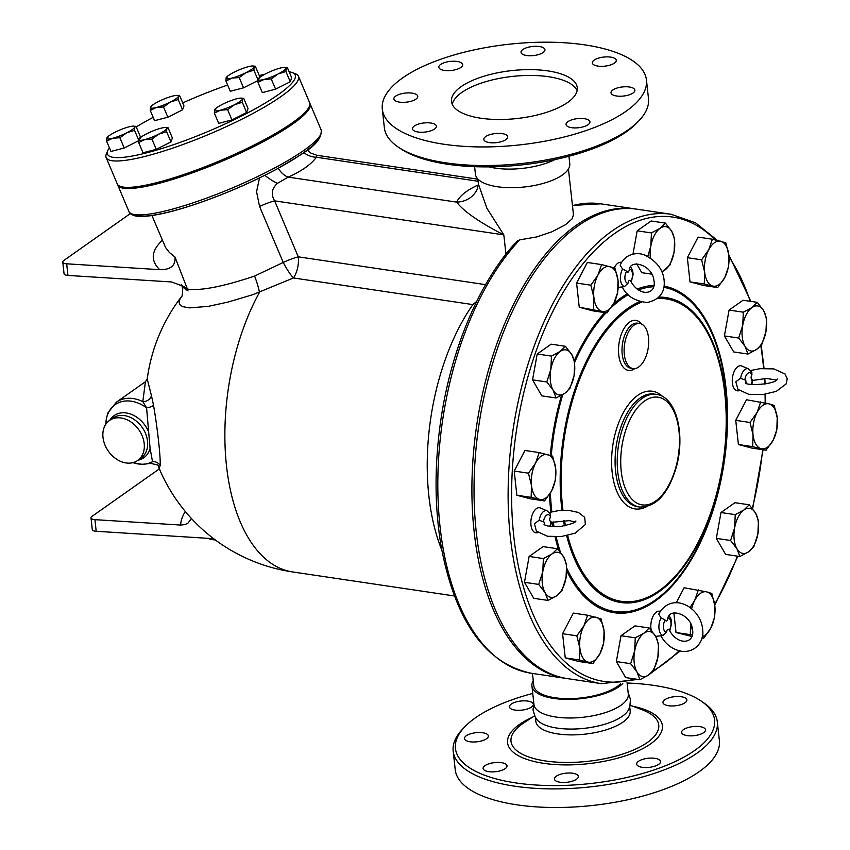 <?xml version="1.0" encoding="UTF-8"?>
<svg xmlns="http://www.w3.org/2000/svg" width="850" height="850" viewBox="0 0 850 850"><rect width="100%" height="100%" fill="white"/><g stroke="black" fill="none" stroke-linecap="round" stroke-linejoin="round"><path stroke-width="1.27" d="M705.224 729.013A12.017 4.579 173.7 0 1 705.511 729.81A12.017 4.579 173.7 0 1 695.141 735.537A12.017 4.579 173.7 0 1 681.902 733.242A12.017 4.579 173.7 0 1 681.615 732.445A12.017 4.579 173.7 0 1 691.985 726.718A12.017 4.579 173.7 0 1 705.224 729.013M681.296 696.734A12.017 4.579 173.7 0 1 686.874 699.911A12.017 4.579 173.7 0 1 680.914 704.65A12.017 4.579 173.7 0 1 668.546 705.734A12.017 4.579 173.7 0 1 662.968 702.557A12.017 4.579 173.7 0 1 668.929 697.818A12.017 4.579 173.7 0 1 681.296 696.734M533.237 705.064A12.017 4.579 173.7 0 1 531.494 707.072A12.017 4.579 173.7 0 1 518.298 710.313A12.017 4.579 173.7 0 1 509.426 706.892A12.017 4.579 173.7 0 1 511.264 704.066A12.017 4.579 173.7 0 1 524.45 700.836A12.017 4.579 173.7 0 1 533.322 704.257A12.017 4.579 173.7 0 1 533.332 704.533M464.759 739.372A12.017 4.579 173.7 0 1 464.472 738.576A12.017 4.579 173.7 0 1 474.842 732.849A12.017 4.579 173.7 0 1 488.081 735.144A12.017 4.579 173.7 0 1 488.368 735.941A12.017 4.579 173.7 0 1 477.998 741.678A12.017 4.579 173.7 0 1 464.759 739.372M488.686 771.651A12.017 4.579 173.7 0 1 483.108 768.474A12.017 4.579 173.7 0 1 489.069 763.736A12.017 4.579 173.7 0 1 501.436 762.662A12.017 4.579 173.7 0 1 507.014 765.829A12.017 4.579 173.7 0 1 501.054 770.567A12.017 4.579 173.7 0 1 488.686 771.651M569.032 781.979A12.017 4.579 173.7 0 1 554.434 779.057A12.017 4.579 173.7 0 1 563.741 773.5A12.017 4.579 173.7 0 1 578.329 776.422A12.017 4.579 173.7 0 1 569.032 781.979M658.729 764.32A12.017 4.579 173.7 0 1 645.532 767.55A12.017 4.579 173.7 0 1 636.661 764.139A12.017 4.579 173.7 0 1 638.488 761.313A12.017 4.579 173.7 0 1 651.684 758.083A12.017 4.579 173.7 0 1 660.556 761.494A12.017 4.579 173.7 0 1 658.729 764.32M700.793 700.825L703.301 702.504A132.876 50.617 173.7 0 1 717.315 721.937A132.876 50.617 173.7 0 1 697.074 753.121A132.876 50.617 173.7 0 1 551.246 788.896A132.876 50.617 173.7 0 1 453.178 751.102A132.876 50.617 173.7 0 1 462.559 729.141M532.748 693.43A130.337 49.651 -6.3 0 0 464.642 726.952A130.337 49.651 -6.3 0 0 526.044 784.199A130.337 49.651 -6.3 0 0 694.684 750.476A130.337 49.651 -6.3 0 0 700.804 700.825A130.337 49.651 -6.3 0 0 627.088 683.018M717.315 721.937L719.376 740.541A132.876 50.617 173.7 0 1 699.125 771.726A132.876 50.617 173.7 0 1 553.297 807.5A132.876 50.617 173.7 0 1 455.228 769.707L453.178 751.102M627.045 682.656L628.309 694.078A47.451 18.073 173.7 0 1 621.074 705.213A47.451 18.073 173.7 0 1 568.99 717.995A47.451 18.073 173.7 0 1 533.97 704.501L531.919 685.907A47.451 18.073 173.7 0 1 533.247 680.669M628.118 692.378L630.434 699.401L629.861 706.393L628.777 709.314A47.451 18.073 173.7 0 1 622.296 716.295A47.451 18.073 173.7 0 1 575.429 728.992A47.451 18.073 173.7 0 1 536.828 719.461L535.139 716.847L533.056 710.154L533.779 702.791M629.722 706.86L630.169 710.972A47.451 18.073 173.7 0 1 622.944 722.107A47.451 18.073 173.7 0 1 570.86 734.889A47.451 18.073 173.7 0 1 535.84 721.395L535.383 717.283M461.125 86.657A63.272 24.108 173.7 0 1 530.57 69.626A63.272 24.108 173.7 0 1 577.267 87.614A63.272 24.108 173.7 0 1 517.023 118.522A63.272 24.108 173.7 0 1 451.488 101.511A63.272 24.108 173.7 0 1 461.125 86.657M577.118 90.578A63.272 24.108 -6.3 0 0 527.489 75.459A63.272 24.108 -6.3 0 0 461.773 92.469A63.272 24.108 -6.3 0 0 452.274 104.359M634.61 89.377A12.017 4.579 173.7 0 1 634.897 90.185A12.017 4.579 173.7 0 1 624.516 95.912A12.017 4.579 173.7 0 1 611.288 93.617A12.017 4.579 173.7 0 1 611.001 92.82A12.017 4.579 173.7 0 1 621.371 87.082A12.017 4.579 173.7 0 1 634.61 89.377M610.683 57.109A12.017 4.579 173.7 0 1 616.261 60.286A12.017 4.579 173.7 0 1 610.3 65.025A12.017 4.579 173.7 0 1 597.933 66.098A12.017 4.579 173.7 0 1 592.354 62.921A12.017 4.579 173.7 0 1 598.304 58.182A12.017 4.579 173.7 0 1 610.683 57.109M530.336 46.782A12.017 4.579 173.7 0 1 544.935 49.693A12.017 4.579 173.7 0 1 535.628 55.261A12.017 4.579 173.7 0 1 521.039 52.339A12.017 4.579 173.7 0 1 530.336 46.782M440.64 64.441A12.017 4.579 173.7 0 1 453.836 61.2A12.017 4.579 173.7 0 1 462.708 64.621A12.017 4.579 173.7 0 1 460.881 67.437A12.017 4.579 173.7 0 1 447.684 70.677A12.017 4.579 173.7 0 1 438.812 67.256A12.017 4.579 173.7 0 1 440.64 64.441M394.134 99.748A12.017 4.579 173.7 0 1 393.858 98.94A12.017 4.579 173.7 0 1 404.228 93.213A12.017 4.579 173.7 0 1 417.467 95.508A12.017 4.579 173.7 0 1 417.754 96.316A12.017 4.579 173.7 0 1 407.384 102.043A12.017 4.579 173.7 0 1 394.134 99.748M418.072 132.016A12.017 4.579 173.7 0 1 412.494 128.839A12.017 4.579 173.7 0 1 418.444 124.1A12.017 4.579 173.7 0 1 430.822 123.027A12.017 4.579 173.7 0 1 436.39 126.204A12.017 4.579 173.7 0 1 430.44 130.942A12.017 4.579 173.7 0 1 418.072 132.016M498.408 142.354A12.017 4.579 173.7 0 1 483.82 139.432A12.017 4.579 173.7 0 1 493.127 133.864A12.017 4.579 173.7 0 1 507.716 136.786A12.017 4.579 173.7 0 1 498.408 142.354M588.104 124.684A12.017 4.579 173.7 0 1 574.919 127.925A12.017 4.579 173.7 0 1 566.036 124.504A12.017 4.579 173.7 0 1 567.874 121.688A12.017 4.579 173.7 0 1 581.071 118.448A12.017 4.579 173.7 0 1 589.942 121.869A12.017 4.579 173.7 0 1 588.104 124.684M621.021 635.704L635.279 637.819L643.971 633.165A22.78 11.974 98.4 0 0 634.663 651.004A22.78 11.974 98.4 0 0 636.969 671.936A22.78 11.974 98.4 0 0 648.593 675.028L639.901 679.692L625.643 677.577L616.356 661.555L621.021 635.704L634.971 625.876L649.23 627.991L655.594 636.246L658.527 644.003L657.9 657.188A22.78 11.974 98.4 0 0 655.594 636.246A22.78 11.974 98.4 0 0 643.971 633.165L649.23 627.991M601.418 683.666L567.343 678.608A237.278 124.684 -81.6 0 1 474.141 480.08A237.278 124.684 -81.6 0 1 578.106 225.845A237.278 124.684 -81.6 0 1 637.011 209.206L671.096 214.264A237.278 124.684 98.4 0 0 612.181 230.903A237.278 124.684 98.4 0 0 508.226 485.138A237.278 124.684 98.4 0 0 601.418 683.666L637.978 679.405M676.345 602.629L684.112 587.743L706.786 591.908A22.78 11.974 98.4 0 0 694.705 600.419L698.371 589.868M691.836 636.448L676.026 632.528L673.859 612.893M739.872 556.506L736.939 548.749L730.586 540.494L734.634 527.818A22.78 11.974 98.4 0 0 736.939 548.749A22.78 11.974 98.4 0 0 748.563 551.841L739.872 556.506L725.613 554.391L716.327 538.369L720.991 512.518L734.942 502.69L749.211 504.804L755.565 513.071A22.78 11.974 98.4 0 0 743.941 509.979A22.78 11.974 98.4 0 0 734.634 527.818L735.25 514.643L743.941 509.979L749.211 504.804M766.094 450.203L752.675 446.643L753.047 434.807A22.78 11.974 98.4 0 0 761.09 448.672A22.78 11.974 98.4 0 0 773.181 440.162L766.094 450.203L751.825 448.088L738.416 444.518L735.739 420.346L746.491 399.744L769.176 403.899A22.78 11.974 98.4 0 0 757.095 412.42A22.78 11.974 98.4 0 0 753.047 434.807L750.008 422.471L757.095 412.42L760.75 401.859M747.957 354.057L733.699 351.942L724.412 335.931L729.077 310.08L743.028 300.241L757.286 302.356L763.64 310.622L766.572 318.378L765.956 331.553L761.908 344.229L756.649 349.403L747.957 354.057L745.025 346.311L738.671 338.045L742.719 325.369A22.78 11.974 98.4 0 0 745.025 346.311A22.78 11.974 98.4 0 0 756.649 349.403A22.78 11.974 98.4 0 0 765.956 331.553A22.78 11.974 98.4 0 0 763.64 310.622A22.78 11.974 98.4 0 0 752.027 307.53A22.78 11.974 98.4 0 0 742.719 325.369L743.336 312.194L752.027 307.53L757.286 302.356M717.708 287.566L703.439 285.451L690.019 281.881L687.352 257.709L698.105 237.107L712.364 239.222L725.783 242.792L728.832 255.127L728.45 266.964L724.795 277.514L717.708 287.566L704.289 283.996L704.661 272.17A22.78 11.974 98.4 0 0 712.704 286.036A22.78 11.974 98.4 0 0 724.795 277.514A22.78 11.974 98.4 0 0 728.832 255.127A22.78 11.974 98.4 0 0 720.789 241.262A22.78 11.974 98.4 0 0 708.709 249.783A22.78 11.974 98.4 0 0 704.661 272.17L701.622 259.824L708.709 249.783L712.364 239.222M651.727 274.157L641.803 272.691L636.682 263.861M632.974 254.15L637.181 230.817L651.132 220.989L665.401 223.104L671.755 231.359L674.688 239.116L674.061 252.301L670.023 264.966L661.884 271.947M614.284 267.888A12.654 6.651 -81.6 0 1 617.844 263.202A12.654 6.651 -81.6 0 1 621.52 262.438M667.951 618.12C667.293 621.201 666.368 621.849 665.178 620.086L661.088 617.907L658.686 614.157C672.031 590.155 702.143 607.793 702.759 631.072C703.991 640.656 695.789 653.14 681.434 651.249C672.605 649.57 665.741 644.428 660.832 635.789L656.71 636.257A12.654 6.651 -81.6 0 1 655.562 636.204M651.217 630.222A12.654 6.651 -81.6 0 1 652.843 616.696A12.654 6.651 -81.6 0 1 660.046 611.331M739.415 390.692L738.151 390.83A12.654 6.651 -81.6 0 1 732.509 377.326A12.654 6.651 -81.6 0 1 741.827 366.031L748.51 368.9A10.784 5.663 98.4 0 0 740.605 378.271L745.758 380.279L746.088 382.989M556.091 397.991L553.159 390.235A22.78 11.974 98.4 0 0 564.782 393.327L556.091 397.991L541.832 395.866L532.546 379.854L537.211 354.004L551.161 344.165L565.42 346.29L571.784 354.546L574.717 362.302L574.09 375.477L570.042 388.152L564.782 393.327A22.78 11.974 98.4 0 0 574.09 375.477A22.78 11.974 98.4 0 0 571.784 354.546A22.78 11.974 98.4 0 0 560.161 351.454L565.42 346.29M544.542 500.926L539.548 499.396A22.78 11.974 98.4 0 0 551.629 490.886L544.542 500.926L530.283 498.812L516.864 495.242L514.197 471.07L524.949 450.468L539.208 452.582L552.628 456.152L555.677 468.488L555.294 480.324L551.629 490.886A22.78 11.974 98.4 0 0 555.677 468.488A22.78 11.974 98.4 0 0 547.634 454.623A22.78 11.974 98.4 0 0 535.543 463.144L539.208 452.582M548.016 600.429L545.084 592.673L538.719 584.418L542.767 571.742L543.394 558.567L552.075 553.903A22.78 11.974 98.4 0 0 542.767 571.742A22.78 11.974 98.4 0 0 545.084 592.673A22.78 11.974 98.4 0 0 556.697 595.765A22.78 11.974 98.4 0 0 566.015 577.926L561.967 590.601L556.697 595.765L548.016 600.429L533.747 598.315L524.461 582.303L529.125 556.452L543.076 546.614L557.345 548.728L563.699 556.994L566.631 564.74L566.015 577.926A22.78 11.974 98.4 0 0 563.699 556.994A22.78 11.974 98.4 0 0 552.075 553.903L557.345 548.728M592.939 663.574L579.519 660.004L579.891 648.168L576.842 635.832L583.929 625.781A22.78 11.974 98.4 0 0 579.891 648.168A22.78 11.974 98.4 0 0 587.934 662.044A22.78 11.974 98.4 0 0 600.026 653.523A22.78 11.974 98.4 0 0 604.063 631.136L603.681 642.961L600.026 653.523L592.939 663.574L578.669 661.449L565.25 657.879L562.583 633.707L573.336 613.105L587.594 615.23L601.014 618.789L604.063 631.136A22.78 11.974 98.4 0 0 596.02 617.259A22.78 11.974 98.4 0 0 583.929 625.781L587.594 615.23M538.018 532.653L536.754 532.791A12.654 6.651 -81.6 0 1 530.974 524.992A12.654 6.651 -81.6 0 1 533.428 512.168A12.654 6.651 -81.6 0 1 540.43 507.992L547.113 510.861A10.784 5.663 98.4 0 0 539.208 520.232L534.427 523.706L536.403 531.144L547.453 536.265L561.255 536.541L575.206 533.173L585.374 524.492L584.683 517.342L578.414 512.454L569.149 510.446L558.312 510.669L549.312 512.454M606.932 312.928L592.673 310.813L579.254 307.243L576.587 283.071L587.329 262.469L601.598 264.584L615.018 268.154L618.056 280.489L617.684 292.326L614.019 302.876L606.932 312.928L601.938 311.397A22.78 11.974 98.4 0 0 614.019 302.876A22.78 11.974 98.4 0 0 618.056 280.489A22.78 11.974 98.4 0 0 610.013 266.624A22.78 11.974 98.4 0 0 597.933 275.134L601.598 264.584M646.446 79.985L648.497 98.589A132.876 50.617 173.7 0 1 639.062 120.615A132.876 50.617 173.7 0 1 628.256 129.763A132.876 50.617 173.7 0 1 510.106 164.592A132.876 50.617 173.7 0 1 398.384 147.188A132.876 50.617 173.7 0 1 384.359 127.755L382.309 109.14A132.876 50.617 173.7 0 1 508.821 44.253A132.876 50.617 173.7 0 1 646.446 79.985A132.876 50.617 173.7 0 1 626.206 111.159A132.876 50.617 173.7 0 1 480.367 146.933A132.876 50.617 173.7 0 1 382.309 109.14M398.384 147.188L400.881 148.867A130.337 49.651 -6.3 0 0 510.478 165.941A130.337 49.651 -6.3 0 0 626.386 131.782A130.337 49.651 -6.3 0 0 636.979 122.804L639.062 120.615M555.008 159.566A47.451 18.073 173.7 0 1 488.899 166.866M215.305 539.931A15.821 6.024 173.7 0 1 210.481 539.24A15.821 6.024 173.7 0 1 210.194 539.166M207.23 538.284L215.135 539.803M264.095 79.422L257.986 82.386L258.177 79.177A15.183 2.709 -22.9 0 0 264.095 79.422A15.183 2.709 -22.9 0 0 278.067 73.993L271.246 78.933L264.095 79.422M258.177 79.177L259.409 78.434L258.177 79.177A15.183 2.709 -22.9 0 1 258.538 78.582L258.421 78.742M285.929 71.527L290.264 81.759L291.688 77.807L287.353 67.575L286.121 68.319L285.929 71.527L278.067 73.993A15.183 2.709 -22.9 0 0 286.121 68.319A15.183 2.709 -22.9 0 0 285.101 67.352A15.183 2.709 -22.9 0 0 280.213 68.074A15.183 2.709 -22.9 0 0 266.241 73.504A15.183 2.709 -22.9 0 0 258.538 78.582M287.353 67.575L285.101 67.352M214.551 109.937L215.783 109.183L214.551 109.937A15.183 2.709 -22.9 0 0 220.458 110.181L214.349 113.135L214.551 109.937A15.183 2.709 -22.9 0 1 214.901 109.342L214.784 109.491M227.609 109.682L220.458 110.181A15.183 2.709 -22.9 0 0 234.43 104.752L227.609 109.682L231.944 119.924L246.627 112.519L248.051 108.566L243.727 98.334L242.494 99.078A15.183 2.709 -22.9 0 0 241.464 98.111A15.183 2.709 -22.9 0 0 236.576 98.823A15.183 2.709 -22.9 0 0 222.604 104.252A15.183 2.709 -22.9 0 0 214.901 109.342M243.727 98.334L241.464 98.111M242.292 102.276L234.43 104.752A15.183 2.709 -22.9 0 0 242.494 99.078L242.292 102.276L246.627 112.519M166.611 131.686L158.748 134.162A15.183 2.709 -22.9 0 0 166.812 128.488L166.611 131.686L170.946 141.929L172.369 137.976L168.045 127.734L166.812 128.488A15.183 2.709 -22.9 0 0 165.782 127.511A15.183 2.709 -22.9 0 0 160.894 128.233A15.183 2.709 -22.9 0 0 146.923 133.662A15.183 2.709 -22.9 0 0 139.23 138.741A15.183 2.709 -22.9 0 0 138.869 139.347L140.101 138.593L138.869 139.347A15.183 2.709 -22.9 0 0 144.776 139.591L138.667 142.545L138.869 139.347M168.045 127.734L165.782 127.511M151.927 139.092L144.776 139.591A15.183 2.709 -22.9 0 0 158.748 134.162L151.927 139.092L156.262 149.334L143.002 152.788L138.667 142.545M139.772 138.167L140.324 136.627L136 126.384L134.768 127.139A15.183 2.709 -22.9 0 0 133.737 126.161A15.183 2.709 -22.9 0 0 128.849 126.884A15.183 2.709 -22.9 0 0 114.877 132.313A15.183 2.709 -22.9 0 0 107.185 137.392A15.183 2.709 -22.9 0 0 106.824 137.998L108.056 137.243L106.824 137.998A15.183 2.709 -22.9 0 0 112.731 138.242A15.183 2.709 -22.9 0 0 126.703 132.812A15.183 2.709 -22.9 0 0 134.768 127.139L134.566 130.337L126.703 132.812L119.882 137.742L112.731 138.242L106.622 141.196L106.824 137.998M136 126.384L133.737 126.161M178.202 99.578L182.538 109.82L183.961 105.868L179.637 95.636L178.404 96.379L178.202 99.578L170.34 102.053A15.183 2.709 -22.9 0 0 178.404 96.379A15.183 2.709 -22.9 0 0 177.374 95.412A15.183 2.709 -22.9 0 0 172.486 96.124A15.183 2.709 -22.9 0 0 158.514 101.554A15.183 2.709 -22.9 0 0 150.811 106.643A15.183 2.709 -22.9 0 0 150.461 107.238A15.183 2.709 -22.9 0 0 156.368 107.483A15.183 2.709 -22.9 0 0 170.34 102.053L163.519 106.983L156.368 107.483L150.259 110.436L150.461 107.238L151.693 106.484L150.461 107.238M179.637 95.636L177.374 95.412M290.264 81.759L275.581 89.165L271.246 78.933M275.581 89.165L262.321 92.618L257.986 82.386M231.944 119.924L218.684 123.377L214.349 113.135M138.646 140.707L124.217 147.985L110.957 151.438L106.622 141.196M170.946 141.929L156.262 149.334M138.699 140.091L134.566 130.337M124.217 147.985L119.882 137.742M182.538 109.82L167.854 117.226L163.519 106.983M167.854 117.226L154.594 120.679L150.259 110.436M246.022 72.643L239.201 77.584L232.05 78.073A15.183 2.709 -22.9 0 0 246.022 72.643A15.183 2.709 -22.9 0 0 254.076 66.969L253.884 70.178L246.022 72.643M225.941 81.037L226.132 77.828A15.183 2.709 -22.9 0 0 232.05 78.073L225.941 81.037L230.276 91.269L243.536 87.816L239.201 77.584M226.132 77.828L227.364 77.084L226.132 77.828A15.183 2.709 -22.9 0 1 226.493 77.233L226.376 77.392M259.091 77.998L259.643 76.457L255.308 66.226L254.076 66.969A15.183 2.709 -22.9 0 0 253.056 66.002A15.183 2.709 -22.9 0 0 248.168 66.725A15.183 2.709 -22.9 0 0 234.196 72.154A15.183 2.709 -22.9 0 0 226.493 77.233M255.308 66.226L253.056 66.002M258.007 79.932L253.884 70.178M257.964 80.548L243.536 87.816M147.231 378.994L145.414 381.724L142.811 401.625A7.597 6.162 160.8 0 0 151.438 395.579L147.231 378.994A172.104 172.104 0 0 1 181.518 296.629L179.531 299.997L179.084 302.738L180.189 305.054L182.814 306.68L189.476 307.881L208.271 306.372L228.14 302.047L252.971 294.621L293.431 277.961A18.987 9.977 98.4 0 0 298.286 256.838A18.987 3.379 -22.9 0 0 283.241 262.448L254.586 276.059C223.083 286.631 200.685 290.976 187.414 289.085L187.988 290.934L183.632 287.789L181.209 284.782M476.754 301.325L472.897 304.598L293.431 277.961A18.987 3.687 60.7 0 1 283.241 262.448L259.569 206.465A18.987 3.379 157.1 0 1 274.614 200.855C270.767 194.278 271.713 188.434 277.451 183.345L288.192 177.119A18.987 11.188 66.2 0 1 278.216 168.311M478.401 184.886A70.869 26.998 -6.3 0 0 456.673 202.119C463.643 211.352 479.358 222.275 503.816 234.876L486.922 208.292L478.433 184.131L477.87 179.021M441.819 550.046A172.104 90.44 -81.6 0 1 472.897 304.598M309.793 103.233A104.401 18.615 157.1 0 1 310.091 103.785A104.401 18.615 157.1 0 1 221.181 161.585A104.401 18.615 157.1 0 1 117.767 185.098A104.401 18.615 157.1 0 1 117.576 184.503M136.223 126.926A101.873 18.158 157.1 0 1 153.17 117.332M182.718 102.924A101.873 18.158 157.1 0 1 227.641 85.043M259.261 75.554A101.873 18.158 157.1 0 1 264.711 74.29M289.159 71.825A101.873 18.158 157.1 0 1 292.315 72.579A101.873 18.158 157.1 0 1 208.388 131.346A101.873 18.158 157.1 0 1 107.769 150.609A101.873 18.158 157.1 0 1 109.427 147.815M107.769 150.609L106.409 153.797A104.401 18.615 -22.9 0 0 106.133 157.569A104.401 18.615 -22.9 0 0 209.536 134.056A104.401 18.615 -22.9 0 0 298.446 76.266A104.401 18.615 -22.9 0 0 295.545 73.833L292.315 72.579M298.446 76.266L309.602 102.637A104.401 18.615 157.1 0 1 220.692 160.438A104.401 18.615 157.1 0 1 117.289 183.951L106.133 157.569M748.51 368.9L751.867 372.183L751.899 374.861C750.678 377.442 750.847 379.047 752.431 379.674L751.74 380.428M750.709 370.494L760.07 368.677L773.808 368.889L785.049 373.989L787.238 378.781L786.122 383.966L776.305 391.34L763.045 394.538L748.701 394.283L737.928 389.332L735.824 381.746L740.605 378.271M667.781 618.885L667.76 618.938C668.589 607.357 690.636 613.785 692.346 628.819C695.799 643.397 678.661 646.542 669.598 630.7L669.29 630.211C668.1 628.437 667.165 629.096 666.506 632.166L663.021 635.418L660.886 635.789M547.113 510.861L550.471 514.144L550.503 516.811C549.281 519.403 549.451 521.008 551.034 521.624L550.343 522.389M544.691 524.939L544.361 522.229L539.208 520.232M629.255 269.992L629.244 270.056C630.073 258.464 652.12 264.892 653.82 279.937C657.284 294.504 640.146 297.649 631.082 281.807L630.774 281.318C629.574 279.554 628.649 280.203 627.991 283.284L624.506 286.535L622.317 286.896C626.163 295.704 634.398 300.921 647.041 302.547C659.781 299.699 665.454 292.145 664.062 279.873C662.968 269.609 656.753 261.449 645.416 255.404C638.254 251.812 625.239 253.119 620.16 265.264L622.572 269.014L626.662 271.192C627.852 272.956 628.777 272.308 629.436 269.238M531.505 485.531L528.456 473.184L535.543 463.144A22.78 11.974 98.4 0 0 531.505 485.531A22.78 11.974 98.4 0 0 539.548 499.396L531.133 497.356L531.505 485.531M550.853 369.304L551.469 356.118L560.161 351.454A22.78 11.974 98.4 0 0 550.853 369.304A22.78 11.974 98.4 0 0 553.159 390.235L546.805 381.969L550.853 369.304M593.513 309.358L593.895 297.521A22.78 11.974 98.4 0 0 601.938 311.397L579.254 307.243M593.895 297.521L590.846 285.186L597.933 275.134A22.78 11.974 98.4 0 0 593.895 297.521M661.736 271.586A22.78 11.974 98.4 0 0 664.753 270.141A22.78 11.974 98.4 0 0 674.061 252.301A22.78 11.974 98.4 0 0 671.755 231.359A22.78 11.974 98.4 0 0 660.131 228.268L665.401 223.104M647.764 256.477L650.824 246.117A22.78 11.974 98.4 0 0 650.399 258.028M650.824 246.117L651.44 232.932L660.131 228.268A22.78 11.974 98.4 0 0 650.824 246.117M777.219 417.775L776.836 429.601L773.181 440.162A22.78 11.974 98.4 0 0 777.219 417.775A22.78 11.974 98.4 0 0 769.176 403.899L774.169 405.429L777.219 417.775M757.871 534.002L753.833 546.667L748.563 551.841A22.78 11.974 98.4 0 0 757.871 534.002A22.78 11.974 98.4 0 0 755.565 513.071L758.497 520.816L757.871 534.002M689.956 607.654L694.705 600.419A22.78 11.974 98.4 0 0 691.602 608.94M692.272 635.099L690.285 634.642L690.795 624.123M690.859 624.282A22.78 11.974 98.4 0 0 692.569 630.413M711.79 593.438L714.829 605.774A22.78 11.974 98.4 0 0 706.786 591.908L711.79 593.438M702.312 636.597A22.78 11.974 98.4 0 0 710.791 628.161L703.704 638.212L702.068 637.649M714.829 605.774L714.457 617.61L710.791 628.161A22.78 11.974 98.4 0 0 714.829 605.774M565.25 657.879L579.519 660.004M562.583 633.707L576.842 635.832M524.461 582.303L538.719 584.418M529.125 556.452L543.394 558.567M514.197 471.07L528.456 473.184M516.864 495.242L531.133 497.356M537.211 354.004L551.469 356.118M532.546 379.854L546.805 381.969M576.587 283.071L590.846 285.186M637.181 230.817L651.44 232.932M738.416 444.518L752.675 446.643M716.327 538.369L730.586 540.494M701.994 637.957L703.704 638.212M676.026 632.528L690.285 634.642M690.019 281.881L704.289 283.996M687.352 257.709L701.622 259.824M724.412 335.931L738.671 338.045M729.077 310.08L743.336 312.194M735.739 420.346L750.008 422.471M720.991 512.518L735.25 514.643M639.901 679.692L636.969 671.936L630.615 663.669L634.663 651.004L635.279 637.819M657.9 657.188L653.852 669.853L648.593 675.028A22.78 11.974 98.4 0 0 657.9 657.188M616.356 661.555L630.615 663.669M566.281 678.438A237.278 124.684 -81.6 0 1 565.207 678.289A237.278 124.684 -81.6 0 1 472.016 479.772A237.278 124.684 -81.6 0 1 575.971 225.537A237.278 124.684 -81.6 0 1 634.886 208.887A237.278 124.684 -81.6 0 1 635.949 209.058M634.111 325.104A22.78 11.974 -81.6 0 1 639.763 323.499A22.78 11.974 -81.6 0 1 648.253 347.788A22.78 11.974 -81.6 0 1 633.069 368.571A22.78 11.974 -81.6 0 1 624.123 349.509A22.78 11.974 -81.6 0 1 634.111 325.104M157.856 465.088L159.375 467.447A7.597 7.416 135.7 0 0 157.813 465.046L150.631 463.335L142.513 464.451L132.908 462.655M105.825 424.224L106.431 418.062L108.056 412.717L116.407 402.178A35.434 26.956 54.8 0 1 142.811 401.625L146.583 407.862A7.597 2.667 172.1 0 0 153.478 405.067L151.438 395.579M159.375 467.447L160.172 465.704A7.597 6.896 -2.8 0 0 152.522 461.667L149.643 463.431M132.961 462.644A34.127 25.968 54.8 0 0 152.522 461.667L150.089 448.46L146.583 407.862A34.127 25.968 54.8 0 0 105.857 424.182M160.172 465.704C160.714 457.257 157.505 428.103 153.478 405.067M102.999 437.41A24.469 18.615 54.8 0 1 109.491 420.463A24.469 18.615 54.8 0 1 138.805 429.739A24.469 18.615 54.8 0 1 137.689 460.466A24.469 18.615 54.8 0 1 116.439 459.106A24.469 18.615 54.8 0 1 102.999 437.41M519.743 239.881A237.278 124.684 -81.6 0 0 437.952 495.476A237.278 124.684 -81.6 0 0 531.133 673.232C485.478 663.414 455.547 621.488 441.352 547.464C434.573 507.981 434.318 466.066 440.598 421.728C450.829 349.233 479.921 280.33 517.14 241.071L519.743 239.881L536.86 236.895L551.682 231.901L565.516 224.708L572.05 218.917L573.474 214.721L568.427 169.023M185.289 511.487A150.216 57.226 -6.3 0 0 180.614 525.056L184.939 524.588L187.924 523.175L191.452 518.532M180.614 525.056L94.913 519.658A6.332 2.412 173.7 0 1 91.014 517.884A6.332 2.412 173.7 0 1 91.97 516.396L159.375 468.881M187.988 290.934L183.972 286.556L171.562 281.966L67.957 275.432L66.672 263.808A6.332 2.412 173.7 0 1 62.762 262.034A6.332 2.412 173.7 0 1 63.729 260.546L130.39 213.552M181.528 284.962L183.632 287.789M259.516 177.916L256.572 191.739L259.569 206.465M308.582 151.204L307.838 149.696M162.403 240.295C151.183 250.718 150.291 260.504 159.736 269.673C170.606 269.843 175.684 265.646 175.004 257.072L169.363 252.482L165.591 247.562L151.927 215.518M175.004 257.072L187.414 289.085M454.378 595.956L292.559 571.933A172.104 90.44 -81.6 0 1 226.748 468.053A172.104 90.44 -81.6 0 1 259.473 292.389A18.987 2.932 70.6 0 0 254.586 276.059M159.736 269.673L66.672 263.808M91.014 517.884L92.289 529.508A6.332 2.412 -6.3 0 0 96.199 531.282L213.648 538.688M62.762 262.034L64.047 273.658A6.332 2.412 -6.3 0 0 67.957 275.432M303.875 152.607A18.987 16.607 -144.4 0 0 316.391 157.239C311.1 164.475 301.697 171.105 288.192 177.119L456.673 202.119A25.309 22.833 -155.9 0 0 477.201 189.21A25.309 22.833 -155.9 0 0 477.211 189.199L478.422 184.078M478.114 181.252L316.391 157.239L316.997 155.476M622.774 683.474A47.451 18.073 173.7 0 1 619.023 686.63A47.451 18.073 173.7 0 1 566.939 699.401A47.451 18.073 173.7 0 1 531.919 685.907M620.596 683.793A45.56 17.351 173.7 0 1 617.429 686.386A45.56 17.351 173.7 0 1 567.428 698.657A45.56 17.351 173.7 0 1 533.8 685.695L532.451 673.423M568.926 156.262L569.766 163.784A47.451 18.073 173.7 0 1 562.53 174.919A47.451 18.073 173.7 0 1 510.446 187.701A47.451 18.073 173.7 0 1 475.426 174.197L474.598 166.674M632.612 706.18A77.892 29.676 173.7 0 1 650.548 743.92A77.892 29.676 173.7 0 1 535.447 761.802A77.892 29.676 173.7 0 1 532.408 717.241M523.898 722.829A74.311 28.305 -6.3 0 0 544.266 760.771A74.311 28.305 -6.3 0 0 647.413 742.454A74.311 28.305 -6.3 0 0 642.175 709.793L630.137 705.245M610.969 307.828A163.923 86.137 -81.6 0 1 622.041 298.679A163.923 86.137 -81.6 0 1 628.214 294.727M638.361 289.956A163.923 86.137 -81.6 0 1 653.607 286.748M663.861 287.353A163.923 86.137 -81.6 0 1 710.823 515.737A163.923 86.137 -81.6 0 1 566.769 568.278M560.511 552.394A163.923 86.137 -81.6 0 1 556.155 536.86M554.051 526.734A163.923 86.137 -81.6 0 1 553.222 521.879M551.841 511.796A163.923 86.137 -81.6 0 1 550.386 493.096M551.246 455.674A163.923 86.137 -81.6 0 1 562.753 394.644M574.685 362.164A163.923 86.137 -81.6 0 1 606.071 312.8M627.311 293.803A165.187 86.806 98.4 0 0 621.626 297.468A165.187 86.806 98.4 0 0 613.413 303.992M604.711 312.598A165.187 86.806 98.4 0 0 574.313 360.549M561.531 395.335A165.187 86.806 98.4 0 0 550.311 455.377M549.472 494.541A165.187 86.806 98.4 0 0 550.864 512.029M552.245 522.144A165.187 86.806 98.4 0 0 553.01 526.692M555.093 536.871A165.187 86.806 98.4 0 0 558.684 550.216M566.748 570.871A165.187 86.806 98.4 0 0 711.407 515.302A165.187 86.806 98.4 0 0 664.062 286.11M653.926 285.43A165.187 86.806 98.4 0 0 637.096 289.053M634.642 678.906A234.738 123.346 -81.6 0 1 511.998 513.007A234.738 123.346 -81.6 0 1 614.571 233.548A234.738 123.346 -81.6 0 1 715.169 239.87M728.981 256.87A234.738 123.346 -81.6 0 1 750.199 301.304M760.793 345.674A234.738 123.346 -81.6 0 1 763.608 368.401M764.394 378.494A234.738 123.346 -81.6 0 1 764.702 384.083M765.064 394.272A234.738 123.346 -81.6 0 1 765.17 402.9M762.662 449.703A234.738 123.346 -81.6 0 1 752.324 508.406M737.439 556.144A234.738 123.346 -81.6 0 1 714.638 604.265M679.192 650.803A234.738 123.346 -81.6 0 1 653.172 670.767M485.594 284.644L298.286 256.838L274.614 200.855L503.816 234.876L505.941 254.15M744.919 379.78A7.076 3.719 -81.6 0 1 747.957 373.214A7.076 3.719 -81.6 0 1 751.899 374.861M752.431 379.674A7.076 3.719 -81.6 0 1 750.964 384.402M668.004 618.12A7.076 3.719 -81.6 0 1 670.99 622.551A7.076 3.719 -81.6 0 1 669.29 630.211M661.088 617.907A10.784 5.663 98.4 0 0 659.005 628.809A10.784 5.663 98.4 0 0 663.021 635.418M666.506 632.166A7.076 3.719 -81.6 0 1 663.478 627.789A7.076 3.719 -81.6 0 1 665.178 620.086M551.034 521.624A7.076 3.719 -81.6 0 1 549.567 526.352M543.522 521.73A7.076 3.719 -81.6 0 1 546.561 515.174A7.076 3.719 -81.6 0 1 550.503 516.811M622.572 269.014A10.784 5.663 98.4 0 0 620.489 279.916A10.784 5.663 98.4 0 0 624.506 286.535M627.991 283.284A7.076 3.719 -81.6 0 1 624.963 278.906A7.076 3.719 -81.6 0 1 626.662 271.192M629.489 269.238A7.076 3.719 -81.6 0 1 632.474 273.658A7.076 3.719 -81.6 0 1 630.774 281.318M633.069 368.571L630.944 368.252A22.78 11.974 -81.6 0 1 621.998 349.191A22.78 11.974 -81.6 0 1 631.975 324.785A22.78 11.974 -81.6 0 1 637.628 323.191L639.763 323.499M641.452 323.999A25.309 13.303 98.4 0 0 629.584 322.139A25.309 13.303 98.4 0 0 618.747 354.96A25.309 13.303 98.4 0 0 634.833 368.581M562.976 510.319A152.873 80.325 -81.6 0 1 628.203 309.581A152.873 80.325 -81.6 0 1 641.644 302.132M657.613 298.456A152.873 80.325 -81.6 0 1 708.454 519.042A152.873 80.325 -81.6 0 1 567.683 535.489M565.441 525.619A152.873 80.325 -81.6 0 1 564.474 520.413M662.819 396.663A59.479 31.248 98.4 0 0 637.681 395.409A59.479 31.248 98.4 0 0 611.894 469.476A59.479 31.248 98.4 0 0 646.489 506.717M639.614 507.025L637.479 506.717A56.95 29.92 -81.6 0 1 615.113 459.074A56.95 29.92 -81.6 0 1 640.061 398.055A56.95 29.92 -81.6 0 1 654.202 394.06L656.338 394.368A56.95 29.92 98.4 0 0 642.196 398.363A56.95 29.92 98.4 0 0 617.249 459.382A56.95 29.92 98.4 0 0 639.614 507.025C655.477 507.28 667.473 494.806 675.591 469.604C685.876 436.783 677.11 396.727 656.338 394.368M644.587 401.009A54.411 28.592 -81.6 0 1 677.864 458.405A54.411 28.592 -81.6 0 1 627.863 493.638A54.411 28.592 -81.6 0 1 644.587 401.009M639.593 301.612A154.137 80.994 98.4 0 0 627.789 308.369A154.137 80.994 98.4 0 0 561.967 510.361M563.444 520.434A154.137 80.994 98.4 0 0 564.432 525.831M566.663 535.712A154.137 80.994 98.4 0 0 708.103 521.146A154.137 80.994 98.4 0 0 659.037 297.107M109.491 420.463L112.848 418.094A24.469 18.615 54.8 0 1 145.137 432.576A24.469 18.615 54.8 0 1 141.047 458.097L137.689 460.466M150.089 448.46A25.766 19.603 54.8 0 1 138.051 460.201M109.863 420.208A25.766 19.603 54.8 0 1 129.019 413.546A25.766 19.603 54.8 0 1 148.144 430.833M133.652 214.444A101.873 18.158 -22.9 0 0 233.123 189.837A101.873 18.158 -22.9 0 0 320.067 135.628M321.236 130.167A104.401 18.615 157.1 0 1 232.326 187.967A104.401 18.615 157.1 0 1 128.924 211.48C130.688 216.24 138.486 217.568 152.299 215.464C164.443 213.616 179.541 209.631 197.572 203.49C225.643 193.789 252.153 182.261 277.1 168.906C303.386 152.989 321.789 144.574 321.236 130.167L310.091 103.785M572.475 205.647A237.278 124.684 -81.6 0 1 600.801 203.83L634.886 208.887M96.199 531.282L94.913 519.658M277.451 183.345A18.987 5.174 36.8 0 1 264.828 175.291M307.349 150.078A18.987 17.967 -57.9 0 0 310.994 153.149L308.401 151.151M462.623 729.077L464.695 726.888M523.876 722.84L534.618 715.785M650.122 673.859L680.138 651.015M714.754 605.115L737.874 556.208M752.633 508.789L763.045 449.756M765.574 402.996L765.478 394.209M765.117 384.009L764.819 378.473M764.054 368.379L761.196 345.174M750.869 301.41L728.811 254.915M717.336 240.391L695.491 222.774L671.096 214.264M210.481 539.24L209.844 539.081M751.729 384.508L752.93 380.248M669.758 631.008L671.659 623.114L671.096 619.268L669.184 615.825M550.332 526.458L551.533 522.208M752.898 380.407L766.487 378.452L776.252 379.982M777.293 379.015C776.464 384.54 744.579 386.283 745.429 382.532M544.032 524.482C547.081 526.405 552.649 527.043 560.713 526.416C570.796 524.28 575.864 522.463 575.896 520.965M574.855 521.942L569.426 520.646L551.501 522.357M622.37 286.907L618.237 287.364M631.242 282.115L633.133 274.231L632.57 270.374L630.668 266.932M116.407 402.178L145.414 381.724M157.792 465.024A172.104 172.104 0 0 0 292.559 571.933M117.767 185.098L128.924 211.48M531.133 673.232L565.207 678.289M572.443 205.424L600.801 203.83M309.028 151.64L308.114 149.483M181.571 285.642C183.249 286.482 182.527 297.277 181.486 296.682L181.645 296.469M476.616 190.421L477.201 189.21M477.881 179.18L316.837 155.284L310.994 153.149"/></g></svg>
